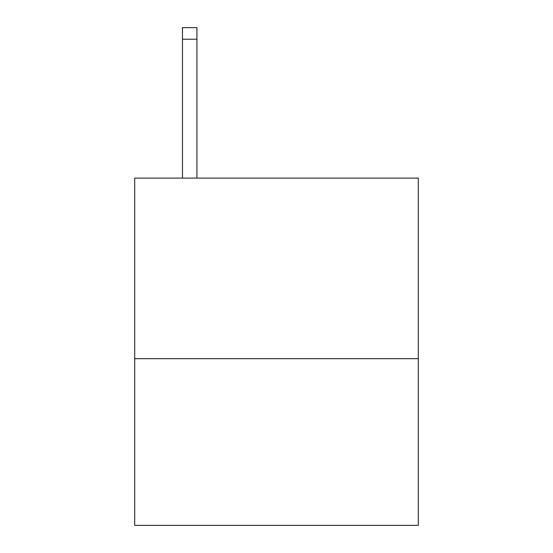 <?xml version="1.0" encoding="UTF-8"?>
<svg xmlns="http://www.w3.org/2000/svg" width="553" height="553" viewBox="0 0 553 553"><rect width="100%" height="100%" fill="white"/><g stroke="black" fill="none" stroke-linecap="round" stroke-linejoin="round"><path stroke-width="0.83" d="M418.289 358.676L418.289 178.114L134.711 178.114L134.711 525.35L418.289 525.35L418.289 358.676L134.711 358.676M196.923 178.114L196.923 39.222L182.455 39.222L182.455 27.65L196.923 27.65L196.923 39.222M182.455 178.114L182.455 39.222"/></g></svg>
